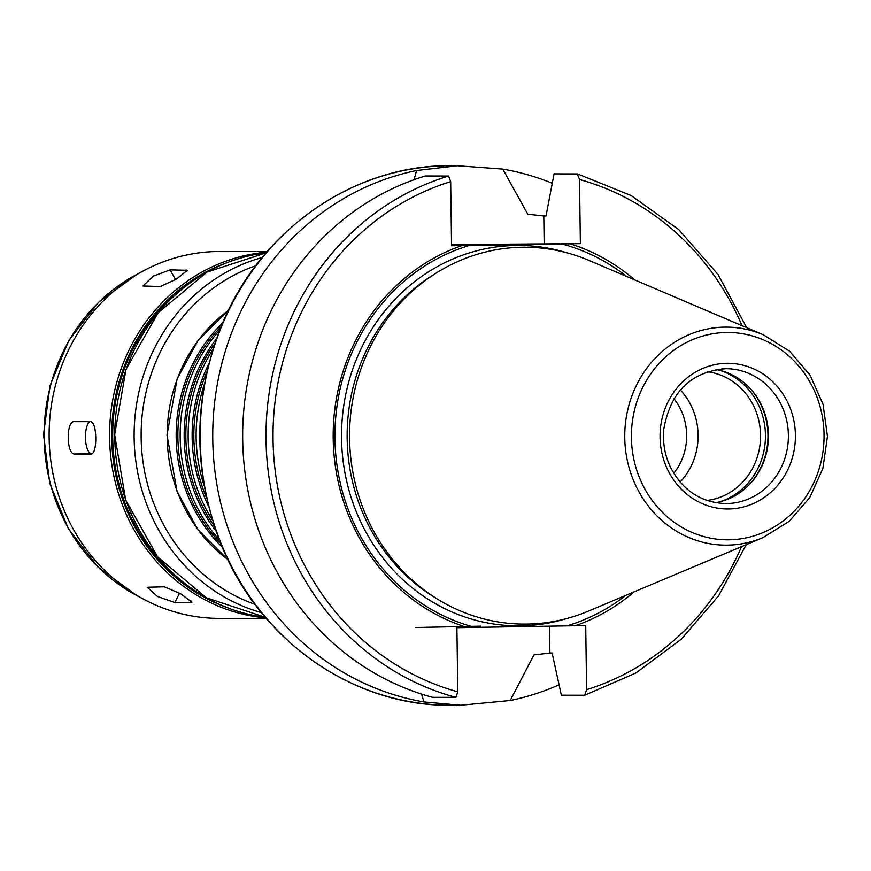 <?xml version="1.0" encoding="UTF-8"?>
<svg xmlns="http://www.w3.org/2000/svg" width="871" height="871" viewBox="0 0 871 871"><rect width="100%" height="100%" fill="white"/><g stroke="black" fill="none" stroke-linecap="round" stroke-linejoin="round"><path stroke-width="1.31" d="M190.738 602.547L174.777 602.514L157.575 596.526L147.232 587.261L164.467 586.804L181.026 594L191.936 602.188L190.738 602.547L191.489 601.099M160.275 286.537L143.04 285.982L153.067 276.238L170.128 269.879L187.298 270.304L176.671 278.981L160.275 286.537M90.747 454.041L74.786 453.998C66.348 454.989 65.869 420.639 74.329 421.64L90.29 421.673C97.28 420.715 97.759 455.065 90.747 454.041L90.747 454.041M90.029 421.673A16.19 5.988 -90.9 0 0 85.5 439.136A16.19 5.988 -90.9 0 0 91.662 453.726L91.891 453.726M414.052 179.698L416.567 170.52L457.482 165.751L502.752 169.094L527.793 214.222L543.787 215.964L546.019 215.964L554.065 173.862L577.604 173.939L631.214 195.572L678.847 229.704L718.02 274.517L746.73 327.703M577.408 173.917L579.487 179.502L580.38 243.619L451.548 244.577M482.055 244.599L496.84 244.468L482.055 244.599M580.38 243.619L451.57 245.753L450.666 181.636L448.598 176.04L425.255 175.986A269.76 250.641 -89.9 0 0 242.693 439.735A269.76 250.641 -89.9 0 0 432.539 697.323L455.881 697.377L457.798 691.803L456.905 627.686L585.715 625.552L586.608 689.669L584.691 695.254L561.349 695.2L552.116 653.043L549.884 653.043L533.945 654.916L510.177 700.524L460.552 705.238L423.992 701.95A269.76 250.641 -89.9 0 1 212.764 439.67A269.76 250.641 -89.9 0 1 416.567 170.52M502.752 169.094A269.76 250.641 -89.9 0 1 552.258 183.258M559.062 684.813A269.76 250.641 -89.9 0 1 510.177 700.524M746.218 544.669L718.586 595.818L681.231 639.27L635.95 672.956L584.691 695.254M569.917 243.793A199.622 185.469 -89.9 0 1 634.73 279.918M634.001 591.921A199.622 185.469 -89.9 0 1 575.252 625.726M561.588 243.924A197.314 183.324 -89.9 0 1 626.587 276.445M625.846 595.361A197.314 183.324 -89.9 0 1 566.923 625.857M423.992 701.95L421.531 694.078M415.772 627.501L480.585 626.151M502.164 625.857L512.627 625.737M204.13 485.572A151.064 140.362 -89.9 0 1 204.369 384.263M206.59 497.962A149.986 139.349 -89.9 0 1 206.884 371.884M208.507 506.062A151.064 140.362 -89.9 0 1 208.833 363.795M212.47 520.248A151.064 140.362 -89.9 0 1 212.862 349.63M214.342 526.128A149.986 139.349 -89.9 0 1 214.767 343.751M216.062 531.136A151.064 140.362 -89.9 0 1 216.509 338.754M219.307 539.889A151.064 140.362 -89.9 0 1 219.797 330.011M220.711 543.417A149.986 139.349 -89.9 0 1 221.223 326.494M222.247 547.119A151.064 140.362 -89.9 0 1 222.769 322.793M188.767 586.433A180.743 167.929 -89.9 0 1 189.464 283.336M266.319 618.497L219.133 618.388A183.433 170.433 -89.9 0 1 143.671 599.226A183.433 170.433 -89.9 0 1 49.135 434.553A183.433 170.433 -89.9 0 1 144.444 270.326A183.433 170.433 -89.9 0 1 219.993 251.512L267.179 251.621M673.958 398.689A57.464 53.381 -89.9 0 1 673.784 473.345M680.349 389.99A64.748 60.153 -89.9 0 1 680.131 482.077M707.241 371.754A64.748 60.153 -89.9 0 1 760.557 436.219A64.748 60.153 -89.9 0 1 706.936 500.433M719.816 370.349A68.515 63.659 -89.9 0 1 765.457 436.229A68.515 63.659 -89.9 0 1 719.511 501.892M747.677 385.918A68.515 63.659 -89.9 0 1 747.449 486.454M715.951 369.533A67.437 62.658 -89.9 0 1 748.091 386.321A67.437 62.658 -89.9 0 1 747.851 486.051A67.437 62.658 -89.9 0 1 715.635 502.687M762.898 537.647L588.361 611.137A188.43 175.071 -89.9 0 1 527.26 624.072A188.43 175.071 -89.9 0 1 352.428 401.749A188.43 175.071 -89.9 0 1 589.177 260.494L763.366 334.802L789.54 351.165L810.019 375.053L823.041 404.318L827.45 436.382L822.877 468.424L809.725 497.624L789.137 521.402L762.898 537.647A109.006 101.276 -89.9 0 1 727.546 545.126A109.006 101.276 -89.9 0 1 626.412 416.512A109.006 101.276 -89.9 0 1 763.366 334.802M474.891 627.381A197.314 183.324 -89.9 0 1 334.943 438.679A197.314 183.324 -89.9 0 1 469.556 245.448M467.357 627.512A199.622 185.469 -89.9 0 1 333.19 438.723A199.622 185.469 -89.9 0 1 462.033 245.578M179.6 593.195L174.777 602.514M175.561 279.667L170.128 269.879M186.927 271.436L186.089 269.923M91.662 453.726L74.786 453.998M544.168 243.532L543.787 215.964M456.219 705.27L450.176 705.249A269.76 250.641 -89.9 0 1 200.167 434.912A269.76 250.641 -89.9 0 1 451.439 165.73L457.482 165.751M579.487 179.502A264.37 245.622 -89.9 0 1 742.048 325.7M741.537 546.64A264.37 245.622 -89.9 0 1 586.608 689.669M549.514 626.14L549.884 653.043M227.854 559.541A151.064 140.362 -89.9 0 1 228.442 310.403M254.985 604.343A178.043 165.425 -89.9 0 1 141.135 434.771A178.043 165.425 -89.9 0 1 255.769 265.731M261.431 612.629A183.433 170.433 -89.9 0 1 134.123 434.749A183.433 170.433 -89.9 0 1 262.258 257.468M265.296 617.299A183.433 170.433 -89.9 0 1 114.776 434.705A183.433 170.433 -89.9 0 1 266.145 252.83L207.026 272.1L158.174 312.754L125.979 369.424L114.656 434.705L125.685 500.052L157.618 556.874L206.275 597.746L265.296 617.299M226.384 607.305A181.821 168.93 -89.9 0 1 111.684 434.705A181.821 168.93 -89.9 0 1 227.189 262.628M265.807 617.898A183.433 170.433 -89.9 0 1 109.583 434.694A183.433 170.433 -89.9 0 1 266.657 252.231M143.671 599.226L136.442 595.361A179.143 166.437 -89.9 0 1 44.116 434.542A179.143 166.437 -89.9 0 1 137.193 274.158L144.444 270.326M726.675 503.569A67.437 62.658 -89.9 0 1 725.576 503.58C700.981 502.578 682.581 490.406 670.387 467.063C664.823 455.206 662.613 442.653 663.778 429.392C670.278 391.885 690.975 371.645 725.891 368.694A67.437 62.658 -89.9 0 1 788.397 435.685A67.437 62.658 -89.9 0 1 726.675 503.569M721.732 368.836A67.437 62.658 -89.9 0 1 725.891 368.694M728.755 508.969A72.837 67.677 -89.9 0 1 668.623 400.693A72.837 67.677 -89.9 0 1 785.827 398.755A72.837 67.677 -89.9 0 1 728.755 508.969M729.179 539.791A103.66 96.322 -89.9 0 1 643.604 385.69A103.66 96.322 -89.9 0 1 810.411 382.935A103.66 96.322 -89.9 0 1 729.179 539.791M435.391 597.811A185.861 172.687 -89.9 0 1 347.148 435.25A185.861 172.687 -89.9 0 1 436.153 273.102M565.889 618.769A190.183 176.704 -89.9 0 1 520.902 625.813A190.183 176.704 -89.9 0 1 343.065 410.774A190.183 176.704 -89.9 0 1 566.738 252.753M457.798 691.803A264.37 245.622 -89.9 0 1 273.048 439.713A264.37 245.622 -89.9 0 1 450.666 181.636M455.881 697.377A269.76 250.641 -89.9 0 1 266.036 439.79A269.76 250.641 -89.9 0 1 448.598 176.04M450.176 705.249C352.592 706.272 258.404 639.684 220.613 543.177C192.796 471.146 192.894 399.147 220.929 327.191C259.057 230.63 353.702 164.249 451.439 165.73M227.919 559.672L197.706 529.437L176.976 491.092L167.003 434.967L177.14 378.874L198.065 340.474L228.496 310.283M136.442 595.361L98.02 567.108L68.428 528.839L49.821 483.503L43.55 434.542L50.05 385.603L68.863 340.365L98.641 302.237L137.193 274.158"/></g></svg>
